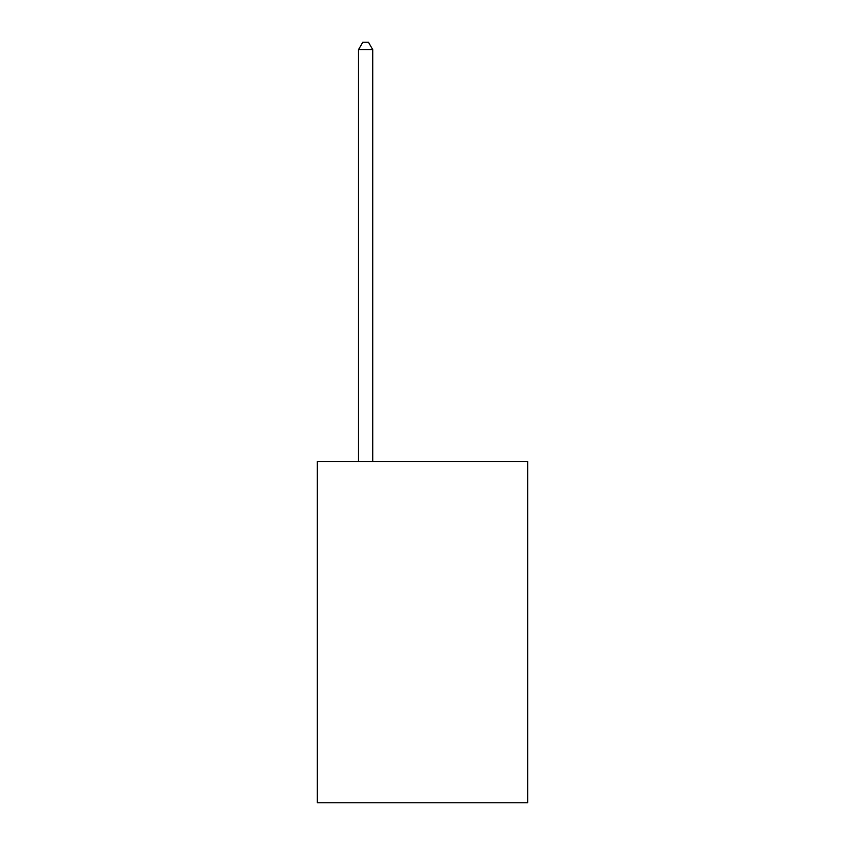 <?xml version="1.0" encoding="UTF-8"?>
<svg xmlns="http://www.w3.org/2000/svg" width="845" height="845" viewBox="0 0 845 845"><rect width="100%" height="100%" fill="white"/><g stroke="black" fill="none" stroke-linecap="round" stroke-linejoin="round"><path stroke-width="1.27" d="M527.734 461.465L527.734 802.75L317.266 802.75L317.266 461.465L527.734 461.465M372.729 461.465L372.729 49.644L358.512 49.644L358.512 461.465M358.512 49.644L362.78 42.25L368.462 42.25L372.729 49.644"/></g></svg>
